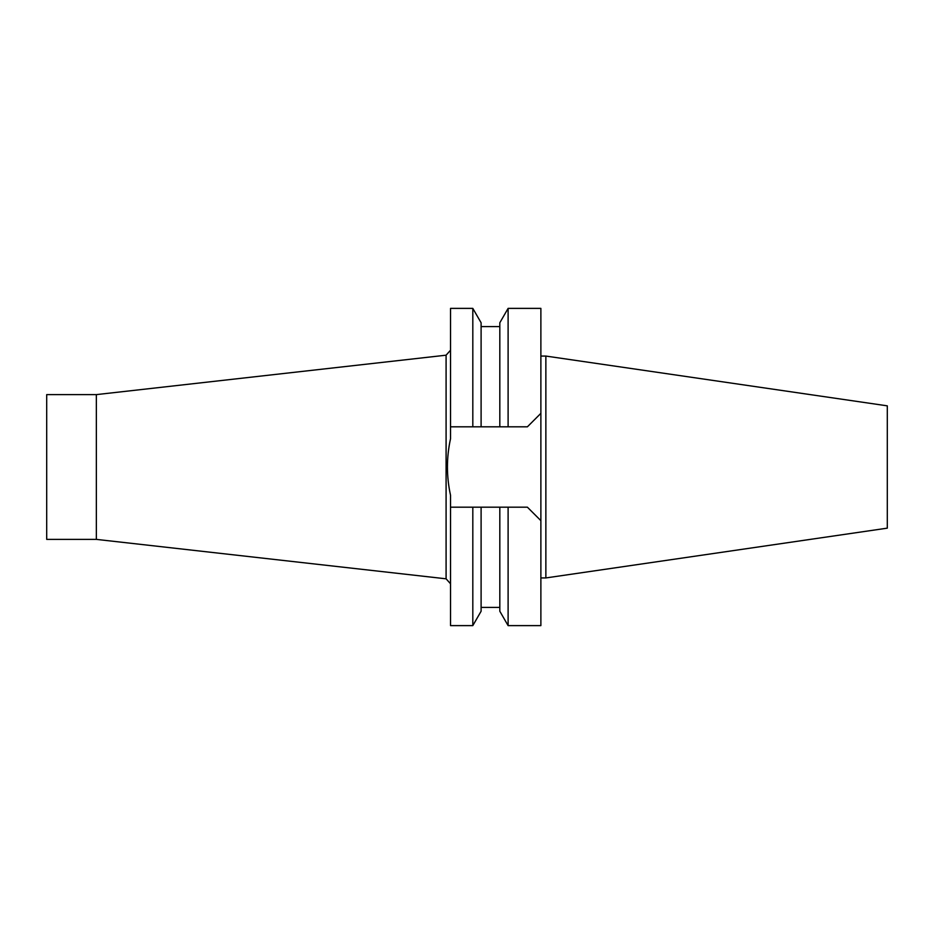 <?xml version="1.0" encoding="UTF-8"?>
<svg xmlns="http://www.w3.org/2000/svg" width="934" height="934" viewBox="0 0 934 934"><rect width="100%" height="100%" fill="white"/><g stroke="black" fill="none" stroke-linecap="round" stroke-linejoin="round"><path stroke-width="1.4" d="M545.865 356.064L545.865 577.936L887.3 528.154L887.3 405.846L545.865 356.064L540.879 356.064M545.865 577.936L540.879 577.936M527.395 507.185L540.879 520.658L527.395 507.185L499.818 507.185L508.108 507.185L508.108 625.617L540.879 625.617L540.879 308.383L508.108 308.383L508.108 426.815L527.395 426.815L540.879 413.342L527.395 426.815L450.527 426.815L481.103 426.815L481.103 322.755L481.103 426.815M472.814 426.815L472.814 308.383L450.527 308.383L450.527 438.77C446.405 457.59 446.405 476.41 450.527 495.23L450.527 625.617L472.814 625.617L472.814 507.185L499.818 507.185L499.818 611.245L499.818 507.185M478.383 507.185L450.527 507.185M508.108 308.383L499.818 322.755L499.818 426.815L508.108 426.815M472.814 625.617L481.103 611.245L481.103 507.185M450.527 350.227L446.09 355.189L446.09 578.811L96.342 539.385L96.342 394.615L46.7 394.615L46.7 539.385L96.342 539.385M450.527 583.773L446.09 578.811M446.09 355.189L96.342 394.615M499.818 326.608L481.103 326.608M481.103 322.755L472.814 308.383M499.818 611.245L508.108 625.617M499.818 607.392L481.103 607.392"/></g></svg>
